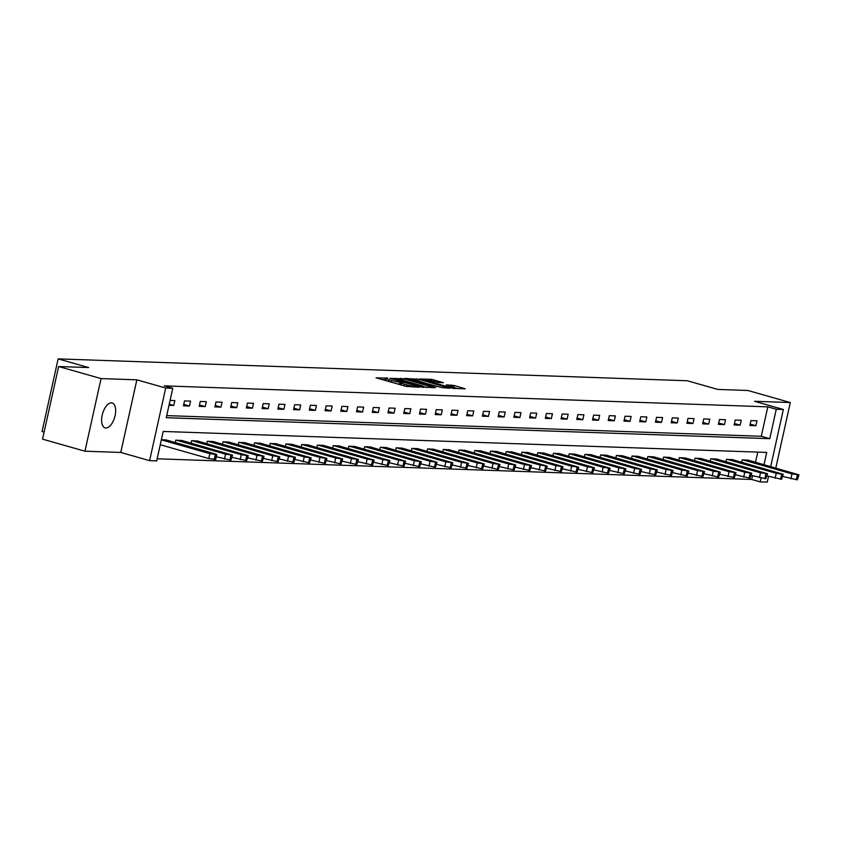 <?xml version="1.0" encoding="UTF-8"?>
<svg xmlns="http://www.w3.org/2000/svg" width="841" height="841" viewBox="0 0 841 841"><rect width="100%" height="100%" fill="white"/><g stroke="black" fill="none" stroke-linecap="round" stroke-linejoin="round"><path stroke-width="1.26" d="M387.754 378.124L376.053 377.84L406.035 386.366L419.207 387.238L415.517 386.524A6.35 0.662 12.5 0 1 407.012 384.905L404.521 384.19A6.35 0.662 12.5 0 1 401.483 382.928A6.35 0.662 12.5 0 1 402.355 382.781L400.022 382.119A6.35 0.662 12.5 0 1 391.528 380.5L389.026 379.785A6.35 0.662 12.5 0 1 385.998 378.524A6.35 0.662 12.5 0 1 386.871 378.387L387.754 378.124M385.725 379.754L382.319 379.617M401.22 384.158L399.591 384.085L400.022 382.119M111.422 402.881A12.941 6.318 105.9 0 0 102.36 414.455A12.941 6.318 105.9 0 0 105.104 427.88A12.941 6.318 105.9 0 0 105.85 427.995A12.941 6.318 105.9 0 0 114.912 416.411A12.941 6.318 105.9 0 0 112.179 402.997A12.941 6.318 105.9 0 0 111.422 402.881M443.396 382.697L431.654 379.354L419.701 378.997L453.288 388.426L465.241 388.784L454.129 385.504L446.203 384.863L452.195 386.692A5.309 0.557 12.5 0 1 454.729 387.743A5.309 0.557 12.5 0 1 446.897 386.503L427.165 380.899A5.309 0.557 12.5 0 1 424.631 379.838A5.309 0.557 12.5 0 1 432.453 381.078L438.403 382.518L443.396 382.697M166.707 415.612L761.284 436.279L767.801 406.844L776.285 409.252L783.349 409.493L770.703 466.555M58.639 366.529L101.057 378.587L84.952 451.197L42.534 439.139L58.639 366.529L88.694 367.57L58.145 358.886L687.297 380.752L717.836 389.436L747.891 390.487L790.309 402.545L754.503 401.294L783.349 409.493M84.952 451.197L120.757 452.447L136.862 379.827L101.057 378.587M136.862 379.827L165.698 388.027L172.762 388.279L166.234 417.714L769.767 438.687L776.285 409.252M767.801 406.844L164.279 385.861L172.762 388.279M403.522 378.797L389.867 378.324L419.838 386.839L434.45 387.712L403.522 378.797L403.165 380.437M404.584 378.418L418.923 379.333L449.851 388.248L441.924 387.606L427.102 383.643L423.517 383.58L435.733 387.522L404.542 378.618M775.801 468.006L790.309 402.545M58.145 358.886L42.05 431.507L44.1 432.085M168.988 405.309L173.751 405.478L174.844 400.568L170.071 400.4M183.433 405.814L189.488 406.024L190.571 401.115L184.526 400.905L183.433 405.814M199.17 406.361L205.225 406.571L206.308 401.662L200.253 401.451L199.17 406.361M214.907 406.907L220.952 407.118L222.045 402.208L215.99 401.998L214.907 406.907M230.634 407.454L236.689 407.664L237.772 402.755L231.727 402.545L230.634 407.454M246.371 408.001L252.426 408.211L253.509 403.302L247.454 403.091L246.371 408.001M262.108 408.547L268.153 408.758L269.246 403.848L263.191 403.638L262.108 408.547M277.835 409.094L283.89 409.304L284.973 404.395L278.928 404.185L277.835 409.094M293.572 409.641L299.627 409.851L300.71 404.942L294.655 404.731L293.572 409.641M309.309 410.187L315.354 410.397L316.447 405.488L310.392 405.278L309.309 410.187M325.036 410.734L331.091 410.944L332.174 406.035L326.129 405.825L325.036 410.734M340.773 411.281L346.828 411.491L347.911 406.581L341.856 406.371L340.773 411.281M356.51 411.827L362.555 412.037L363.648 407.128L357.593 406.918L356.51 411.827M372.237 412.374L378.292 412.584L379.375 407.675L373.33 407.465L372.237 412.374M387.974 412.92L394.03 413.131L395.112 408.221L389.057 408.011L387.974 412.92M403.712 413.467L409.756 413.677L410.85 408.768L404.794 408.558L403.712 413.467M419.438 414.014L425.493 414.224L426.576 409.315L420.532 409.104L419.438 414.014M435.175 414.56L441.231 414.771L442.313 409.861L436.258 409.651L435.175 414.56M450.913 415.107L456.957 415.317L458.051 410.408L451.995 410.198L450.913 415.107M466.639 415.654L472.695 415.864L473.777 410.955L467.733 410.744L466.639 415.654M482.377 416.2L488.421 416.411L489.515 411.512L483.459 411.302L482.377 416.2M498.114 416.747L504.158 416.957L505.252 412.058L499.197 411.848L498.114 416.747M513.84 417.294L519.896 417.504L520.978 412.605L514.934 412.395L513.84 417.294M529.578 417.84L535.622 418.051L536.716 413.152L530.66 412.942L529.578 417.84M545.315 418.387L551.36 418.597L552.453 413.698L546.398 413.488L545.315 418.387M561.042 418.934L567.097 419.144L568.18 414.245L562.135 414.035L561.042 418.934M576.779 419.48L582.824 419.691L583.917 414.792L577.862 414.581L576.779 419.48M592.506 420.027L598.561 420.237L599.654 415.338L593.599 415.128L592.506 420.027M608.243 420.574L614.298 420.784L615.381 415.885L609.336 415.675L608.243 420.574M623.98 421.12L630.025 421.33L631.118 416.432L625.063 416.221L623.98 421.12M639.707 421.667L645.762 421.877L646.855 416.978L640.8 416.768L639.707 421.667M655.444 422.214L661.499 422.424L662.582 417.525L656.537 417.315L655.444 422.214M671.181 422.76L677.226 422.97L678.319 418.072L672.264 417.861L671.181 422.76M686.908 423.307L692.963 423.517L694.056 418.618L688.001 418.408L686.908 423.307M702.645 423.864L708.7 424.074L709.783 419.165L703.738 418.955L702.645 423.864M718.382 424.411L724.427 424.621L725.52 419.712L719.465 419.501L718.382 424.411M734.109 424.957L740.164 425.168L741.257 420.258L735.202 420.048L734.109 424.957M749.846 425.504L755.901 425.714L756.984 420.805L750.939 420.595L749.846 425.504M157.13 458.787L751.707 479.454L752.537 475.712M755.523 462.235L757.773 452.122M166.108 439.938L161.377 439.654M175.296 442.545L175.822 440.158L181.845 440.484M191.023 443.091L191.559 440.705L197.582 441.031M206.76 443.638L207.285 441.252L213.309 441.578M222.497 444.185L223.023 441.798L229.046 442.124M238.224 444.731L238.76 442.345L244.784 442.671M253.961 445.278L254.487 442.892L260.51 443.218M269.698 445.825L270.224 443.438L276.247 443.764M285.425 446.371L285.961 443.985L291.985 444.311M301.162 446.928L301.688 444.532L307.711 444.857M316.899 447.475L317.425 445.078L323.449 445.404M332.626 448.022L333.162 445.625L339.186 445.951M348.363 448.568L348.889 446.172L354.913 446.497M364.1 449.115L364.626 446.718L370.65 447.044M379.827 449.662L380.363 447.265L386.387 447.591M395.564 450.208L396.09 447.811L402.114 448.137M411.302 450.755L411.827 448.358L417.851 448.684M427.028 451.302L427.564 448.905L433.588 449.231M442.765 451.848L443.291 449.451L449.315 449.777M458.492 452.395L459.028 449.998L465.052 450.324M474.229 452.942L474.766 450.545L480.789 450.881M489.967 453.488L490.492 451.091L496.516 451.428M505.693 454.035L506.229 451.638L512.253 451.974M521.431 454.582L521.967 452.185L527.99 452.521M537.168 455.128L537.693 452.731L543.717 453.068M552.894 455.675L553.431 453.278L559.454 453.614M568.632 456.221L569.168 453.825L575.191 454.161M584.369 456.768L584.894 454.371L590.918 454.708M600.096 457.315L600.632 454.918L606.655 455.254M615.833 457.861L616.369 455.465L622.393 455.801M631.57 458.408L632.096 456.011L638.119 456.348M647.297 458.955L647.833 456.558L653.856 456.894M663.034 459.501L663.57 457.105L669.594 457.441M678.771 460.048L679.297 457.651L685.32 457.988M694.498 460.595L695.034 458.208L701.058 458.534M710.235 461.141L710.761 458.755L716.795 459.081M725.972 461.688L726.498 459.302L732.522 459.628M741.699 462.235L742.235 459.848L748.259 460.174M768.527 476.332L767.255 482.114L760.19 481.872L761.031 478.087M751.707 479.454L760.19 481.872M764.006 464.653L766.719 452.426L163.196 431.454L156.668 460.889L149.603 460.647L165.698 388.027M120.757 452.447L149.603 460.647M761.284 436.279L769.767 438.687M173.751 405.478L169.23 404.195M189.488 406.024L183.748 404.395M205.225 406.571L199.485 404.942M220.952 407.118L215.222 405.488M236.689 407.664L230.949 406.035M252.426 408.211L246.686 406.581M268.153 408.758L262.424 407.128M283.89 409.304L278.15 407.675M299.627 409.851L293.887 408.221M315.354 410.397L309.625 408.768M331.091 410.944L325.351 409.315M346.828 411.491L341.089 409.861M362.555 412.037L356.826 410.408M378.292 412.584L372.552 410.955M394.03 413.131L388.29 411.501M409.756 413.677L404.027 412.048M425.493 414.224L419.754 412.595M441.231 414.771L435.491 413.141M456.957 415.317L451.218 413.688M472.695 415.864L466.955 414.235M488.421 416.411L482.692 414.781M504.158 416.957L498.419 415.328M519.896 417.504L514.156 415.875M535.622 418.051L529.893 416.421M551.36 418.597L545.62 416.968M567.097 419.144L561.357 417.514M582.824 419.691L577.094 418.061M598.561 420.237L592.821 418.608M614.298 420.784L608.558 419.154M630.025 421.33L624.295 419.701M645.762 421.877L640.022 420.248M661.499 422.424L655.759 420.794M677.226 422.97L671.496 421.341M692.963 423.517L687.223 421.888M708.7 424.074L702.96 422.434M724.427 424.621L718.698 422.981M740.164 425.168L734.424 423.528M755.901 425.714L750.161 424.074M385.998 378.524L385.567 380.489A6.35 0.662 12.5 0 0 385.577 380.542M396.878 383.759A6.35 0.662 12.5 0 0 399.591 384.085M401.483 382.928L401.052 384.894A6.35 0.662 12.5 0 0 401.062 384.947M426.808 387.501L423.549 386.576M392.61 378.587L422.687 386.776A6.35 0.662 12.5 0 0 423.559 386.639A6.35 0.662 12.5 0 0 420.532 385.367L402.545 380.258A6.35 0.662 12.5 0 0 394.04 378.629L392.61 378.587M424.999 383.149L426.713 383.633M417.147 380.563A5.309 0.557 12.5 0 0 409.315 379.323A5.309 0.557 12.5 0 0 411.848 380.384L418.807 382.361L424.779 382.981L417.147 380.563M457.599 388.574L454.729 387.754L454.571 388.468M160.242 444.742L208.747 458.534L215.716 459.512L216.81 454.603L214.876 453.804L165.635 439.801M216.81 454.603L209.829 453.625L161.335 439.843M207.864 452.038L194.944 448.957L204.636 451.922L209.398 452.679L207.864 452.038L207.727 452.605M216.326 456.758L230.897 460.153L232.536 455.149L181.372 440.348M232.536 455.149L225.567 454.172L176.326 440.179M223.59 452.584L210.681 449.515L220.363 452.469L225.136 453.225L223.59 452.584L223.464 453.152M232.063 457.315L246.634 460.7L248.274 455.696L197.099 440.894M248.274 455.696L241.304 454.718L192.063 440.726M239.328 453.131L226.408 450.061L236.1 453.015L240.873 453.772L239.328 453.131L239.201 453.698M247.79 457.861L262.36 461.246L264.011 456.243L212.836 441.441M264.011 456.243L257.031 455.265L207.79 441.273M255.065 453.677L242.145 450.608L251.837 453.562L256.6 454.319L255.065 453.677L254.928 454.245M263.527 458.408L278.098 461.793L279.738 456.8L228.573 441.988M279.738 456.8L272.768 455.811L223.527 441.819M270.791 454.224L257.882 451.154L267.564 454.108L272.337 454.865L270.791 454.224L270.665 454.792M279.265 458.955L293.835 462.34L295.475 457.346L244.3 442.534M295.475 457.346L288.505 456.358L239.264 442.366M286.529 454.771L273.609 451.701L283.301 454.655L288.074 455.412L286.529 454.771L286.403 455.338M294.991 459.501L309.562 462.886L311.212 457.893L260.037 443.081M311.212 457.893L304.232 456.905L254.991 442.913M302.266 455.317L289.346 452.248L299.039 455.202L303.801 455.959L302.266 455.317L302.129 455.885M310.728 460.048L325.299 463.433L326.939 458.44L275.774 443.627M326.939 458.44L319.969 457.451L270.728 443.459M317.993 455.864L305.083 452.794L314.765 455.748L319.538 456.505L317.993 455.864L317.866 456.442M326.466 460.595L341.036 463.98L342.676 458.986L291.501 444.174M342.676 458.986L335.706 457.998L286.466 444.006M333.73 456.411L320.81 453.341L330.502 456.295L335.275 457.052L333.73 456.411L333.604 456.989M342.192 461.141L356.763 464.526L358.403 459.533L307.238 444.721M358.403 459.533L351.433 458.545L302.192 444.553M349.467 456.957L336.547 453.888L346.24 456.842L351.002 457.599L349.467 456.957L349.33 457.536M357.93 461.688L372.5 465.073L374.14 460.08L322.976 445.267M374.14 460.08L367.17 459.091L317.93 445.099M365.194 457.504L352.284 454.434L361.966 457.388L366.739 458.145L365.194 457.504L365.068 458.082M373.667 462.235L388.237 465.62L389.877 460.626L338.702 445.814M389.877 460.626L382.907 459.638L333.667 445.646M380.931 458.051L368.011 454.981L377.704 457.935L382.476 458.692L380.931 458.051L380.805 458.629M389.394 462.781L403.964 466.166L405.604 461.173L354.439 446.361M405.604 461.173L398.634 460.185L349.393 446.193M396.668 458.597L383.748 455.528L393.441 458.482L398.203 459.239L396.668 458.597L396.531 459.175M405.131 463.328L419.701 466.713L421.341 461.72L370.177 446.907M421.341 461.72L414.371 460.731L365.131 446.739M412.395 459.144L399.486 456.074L409.168 459.028L413.94 459.785L412.395 459.144L412.269 459.722M420.868 463.875L435.438 467.26L437.078 462.266L385.903 447.454M437.078 462.266L430.108 461.278L380.868 447.286M428.132 459.691L415.212 456.621L424.905 459.575L429.677 460.332L428.132 459.691L428.006 460.269M436.595 464.421L451.165 467.806L452.805 462.813L401.641 448.001M452.805 462.813L445.835 461.825L396.595 447.832M443.869 460.237L430.949 457.168L440.631 460.122L445.404 460.879L443.869 460.237L443.733 460.815M452.332 464.968L466.902 468.353L468.542 463.359L417.378 448.558M468.542 463.359L461.572 462.382L412.332 448.379M459.596 460.784L446.687 457.714L456.369 460.668L461.141 461.425L459.596 460.784L459.47 461.362M468.069 465.515L482.639 468.9L484.279 463.906L433.104 449.105M484.279 463.906L477.31 462.928L428.069 448.926M475.333 461.331L462.413 458.261L472.106 461.215L476.879 461.972L475.333 461.331L475.207 461.909M483.796 466.061L498.366 469.446L500.006 464.453L448.842 449.651M500.006 464.453L493.036 463.475L443.796 449.472M491.06 461.877L478.151 458.808L487.833 461.762L492.605 462.518L491.06 461.877L490.934 462.455M499.533 466.608L514.103 469.993L515.743 464.999L464.579 450.198M515.743 464.999L508.773 464.022L459.533 450.019M506.797 462.424L493.888 459.354L503.57 462.308L508.342 463.065L506.797 462.424L506.671 463.002M515.27 467.154L529.841 470.54L531.48 465.546L480.306 450.744M531.48 465.546L524.511 464.568L475.27 450.566M522.534 462.97L509.614 459.901L519.307 462.855L524.08 463.612L522.534 462.97L522.408 463.549M530.997 467.701L545.567 471.086L547.207 466.093L496.043 451.291M547.207 466.093L540.237 465.115L490.997 451.112M538.261 463.517L525.352 460.447L535.034 463.402L539.806 464.158L538.261 463.517L538.135 464.095M546.734 468.248L561.304 471.633L562.944 466.639L511.78 451.838M562.944 466.639L555.975 465.662L506.734 451.659M553.998 464.064L541.089 460.994L550.771 463.948L555.544 464.705L553.998 464.064L553.872 464.642M562.471 468.794L577.042 472.179L578.682 467.186L527.507 452.384M578.682 467.186L571.701 466.208L522.471 452.206M569.735 464.61L556.816 461.541L566.508 464.495L571.281 465.252L569.735 464.61L569.609 465.189M578.198 469.341L592.768 472.726L594.408 467.733L543.244 452.931M594.408 467.733L587.438 466.755L538.198 452.752M585.462 465.157L572.553 462.087L582.235 465.041L587.007 465.798L585.462 465.157L585.336 465.735M593.935 469.888L608.506 473.273L610.145 468.279L558.981 453.478M610.145 468.279L603.176 467.302L553.935 453.299M601.199 465.704L588.29 462.634L597.972 465.588L602.745 466.345L601.199 465.704L601.073 466.282M609.672 470.434L624.243 473.819L625.883 468.826L574.708 454.024M625.883 468.826L618.902 467.848L569.672 453.846M616.937 466.25L604.017 463.181L613.709 466.145L618.482 466.892L616.937 466.25L616.81 466.829M625.399 470.981L639.969 474.366L641.609 469.373L590.445 454.571M641.609 469.373L634.64 468.395L585.399 454.392M632.663 466.797L619.754 463.727L629.436 466.692L634.209 467.438L632.663 466.797L632.537 467.375M641.136 471.528L655.707 474.913L657.347 469.919L606.182 455.118M657.347 469.919L650.377 468.942L601.136 454.939M648.4 467.344L635.491 464.274L645.173 467.239L649.946 467.985L648.4 467.344L648.274 467.922M656.874 472.074L671.444 475.459L673.084 470.466L621.909 455.664M673.084 470.466L666.104 469.488L616.873 455.486M664.138 467.89L651.218 464.821L660.91 467.785L665.683 468.532L664.138 467.89L664.012 468.469M672.6 472.621L687.171 476.006L688.811 471.013L637.646 456.211M688.811 471.013L681.841 470.035L632.6 456.032M679.864 468.437L666.955 465.367L676.637 468.332L681.41 469.089L679.864 468.437L679.738 469.015M688.337 473.168L702.908 476.553L704.548 471.559L653.383 456.758M704.548 471.559L697.578 470.582L648.337 456.579M695.602 468.984L682.682 465.914L692.374 468.879L697.147 469.635L695.602 468.984L695.475 469.562M704.075 473.714L718.645 477.099L720.285 472.106L669.11 457.304M720.285 472.106L713.305 471.128L664.064 457.126M711.339 469.53L698.419 466.461L708.111 469.425L712.884 470.182L711.339 469.53L711.213 470.108M719.801 474.261L734.372 477.646L736.012 472.653L684.847 457.851M736.012 472.653L729.042 471.675L679.801 457.672M727.066 470.077L714.156 467.007L723.838 469.972L728.611 470.729L727.066 470.077L726.939 470.655M735.539 474.808L750.109 478.193L751.749 473.199L700.585 458.398M751.749 473.199L744.779 472.221L695.539 458.219M742.803 470.624L729.883 467.554L739.575 470.518L744.348 471.275L742.803 470.624L742.677 471.202M751.276 475.354L765.846 478.739L767.486 473.746L716.311 458.944M767.486 473.746L760.506 472.768L711.265 458.765M758.54 471.17L745.62 468.101L755.313 471.065L760.085 471.822L758.54 471.17L758.414 471.748M767.003 475.901L781.573 479.286L783.213 474.292L732.048 459.491M783.213 474.292L776.243 473.315L727.002 459.312M774.267 471.717L761.357 468.647L771.039 471.612L775.812 472.369L774.267 471.717L774.14 472.295M782.74 476.448L797.31 479.833L798.95 474.839L747.775 460.038M798.95 474.839L791.98 473.861L742.74 459.859M790.004 472.264L777.084 469.194L786.777 472.158L791.549 472.915L790.004 472.264L789.878 472.842M385.462 379.733L385.893 377.767M416.747 387.154L416.873 386.576M400.947 384.137L401.388 382.171M388.668 381.425L389.026 379.785M391.16 382.14L391.528 380.5M404.153 385.83L404.521 384.19M406.655 386.524L407.012 384.905M415.391 387.102L415.517 386.524M400.547 379.733L400.873 378.292M422.56 387.354L422.687 386.776M415.948 380.248L416.263 378.818M418.555 380.973L418.923 379.333M421.33 383.422L421.457 382.865M424.642 383.559L424.779 382.981M451.165 386.397L451.48 384.989M453.762 387.186L454.129 385.504M431.338 380.784L431.654 379.354M433.956 381.499L434.313 379.869M209.829 453.625L208.747 458.534M215.243 454.666L214.161 459.564M216.253 454.697L215.159 459.606M199.548 450.471L199.716 449.714M225.567 454.172L224.473 459.081M230.981 455.212L229.887 460.111M231.99 455.244L230.897 460.153M215.285 451.018L215.454 450.261M241.304 454.718L240.211 459.628M246.707 455.759L245.625 460.658M247.717 455.79L246.634 460.7M231.012 451.575L231.18 450.808M257.031 455.265L255.948 460.174M262.445 456.306L261.351 461.204M263.454 456.337L262.36 461.246M246.749 452.122L246.918 451.354M272.768 455.811L271.675 460.721M278.182 456.852L277.088 461.751M279.191 456.884L278.098 461.793M262.487 452.668L262.644 451.901M288.505 456.358L287.412 461.267M293.908 457.399L292.826 462.298M294.918 457.43L293.835 462.34M278.213 453.215L278.382 452.458M304.232 456.905L303.149 461.814M309.646 457.946L308.552 462.844M310.655 457.977L309.562 462.886M293.951 453.762L294.119 453.005M319.969 457.451L318.876 462.361M325.383 458.492L324.29 463.391M326.392 458.524L325.299 463.433M309.677 454.308L309.845 453.551M335.706 457.998L334.613 462.907M341.11 459.039L340.027 463.948M342.119 459.07L341.036 463.98M325.414 454.855L325.583 454.098M351.433 458.545L350.35 463.454M356.847 459.585L355.754 464.495M357.856 459.617L356.763 464.526M341.152 455.401L341.32 454.645M367.17 459.091L366.077 464.001M372.584 460.132L371.491 465.041M373.593 460.164L372.5 465.073M356.878 455.948L357.047 455.191M382.907 459.638L381.814 464.547M388.311 460.679L387.228 465.588M389.32 460.71L388.237 465.62M372.616 456.495L372.784 455.738M398.634 460.185L397.551 465.094M404.048 461.225L402.955 466.135M405.057 461.257L403.964 466.166M388.353 457.041L388.521 456.285M414.371 460.731L413.278 465.641M419.785 461.772L418.692 466.681M420.794 461.804L419.701 466.713M404.079 457.588L404.248 456.831M430.108 461.278L429.015 466.187M435.512 462.319L434.429 467.228M436.521 462.35L435.438 467.26M419.817 458.135L419.985 457.378M445.835 461.825L444.752 466.734M451.249 462.865L450.156 467.775M452.258 462.897L451.165 467.806M435.554 458.681L435.722 457.925M461.572 462.382L460.479 467.281M466.986 463.412L465.893 468.321M467.985 463.444L466.902 468.353M451.281 459.228L451.449 458.471M477.31 462.928L476.216 467.827M482.713 463.959L481.63 468.868M483.722 463.99L482.639 468.9M467.018 459.775L467.186 459.018M493.036 463.475L491.953 468.374M498.45 464.505L497.357 469.415M499.459 464.537L498.366 469.446M482.755 460.321L482.923 459.564M508.773 464.022L507.68 468.921M514.187 465.052L513.094 469.961M515.186 465.084L514.103 469.993M498.482 460.868L498.65 460.111M524.511 464.568L523.417 469.467M529.914 465.599L528.831 470.508M530.923 465.63L529.841 470.54M514.219 461.415L514.387 460.658M540.237 465.115L539.155 470.014M545.651 466.145L544.558 471.055M546.661 466.177L545.567 471.086M529.956 461.961L530.124 461.204M555.975 465.662L554.881 470.561M561.389 466.692L560.295 471.601M562.387 466.723L561.304 471.633M545.683 462.508L545.851 461.751M571.701 466.208L570.618 471.107M577.115 467.239L576.032 472.148M578.124 467.27L577.042 472.179M561.42 463.055L561.588 462.298M587.438 466.755L586.356 471.654M592.852 467.785L591.759 472.695M593.862 467.817L592.768 472.726M577.157 463.601L577.325 462.844M603.176 467.302L602.082 472.2M608.59 468.332L607.496 473.241M609.588 468.363L608.506 473.273M592.884 464.148L593.052 463.391M618.902 467.848L617.82 472.747M624.316 468.879L623.234 473.788M625.326 468.91L624.243 473.819M608.621 464.695L608.789 463.938M634.64 468.395L633.557 473.294M640.054 469.425L638.96 474.335M641.063 469.467L639.969 474.366M624.358 465.241L624.527 464.484M650.377 468.942L649.284 473.84M655.78 469.972L654.697 474.881M656.789 470.014L655.707 474.913M640.085 465.788L640.253 465.031M666.104 469.488L665.021 474.387M671.517 470.518L670.435 475.428M672.527 470.561L671.444 475.459M655.822 466.335L655.991 465.578M681.841 470.035L680.758 474.944M687.255 471.065L686.161 475.974M688.264 471.107L687.171 476.006M671.56 466.881L671.728 466.124M697.578 470.582L696.485 475.491M702.981 471.612L701.899 476.521M703.991 471.654L702.908 476.553M687.286 467.428L687.454 466.671M713.305 471.128L712.222 476.038M718.719 472.158L717.636 477.068M719.728 472.2L718.645 477.099M703.023 467.974L703.192 467.218M729.042 471.675L727.959 476.584M734.456 472.705L733.363 477.614M735.465 472.747L734.372 477.646M718.761 468.521L718.929 467.764M744.779 472.221L743.686 477.131M750.183 473.252L749.1 478.161M751.192 473.294L750.109 478.193M734.487 469.068L734.656 468.311M760.506 472.768L759.423 477.677M765.92 473.798L764.837 478.708M766.929 473.84L765.846 478.739M750.225 469.614L750.393 468.858M776.243 473.315L775.16 478.224M781.657 474.345L780.564 479.254M782.666 474.387L781.573 479.286M765.962 470.161L766.13 469.404M791.98 473.861L790.887 478.771M797.384 474.892L796.301 479.801M798.393 474.934L797.31 479.833M781.688 470.708L781.857 469.951M423.391 387.386L423.559 386.639M409.178 379.964L409.315 379.323M424.905 383.57L425.041 382.939M424.484 380.479L424.631 379.838"/></g></svg>
